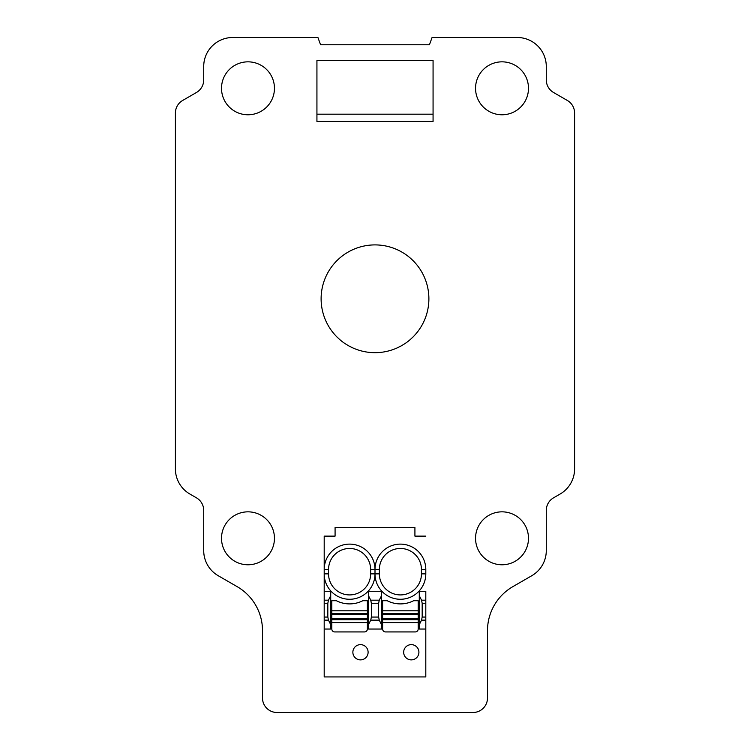 <?xml version="1.0" encoding="UTF-8"?>
<svg xmlns="http://www.w3.org/2000/svg" width="750" height="750" viewBox="0 0 750 750"><rect width="100%" height="100%" fill="white"/><g stroke="black" fill="none" stroke-linecap="round" stroke-linejoin="round"><path stroke-width="1.12" d="M429.431 44.756L432.075 37.5L517.266 37.5A29.016 29.016 0 0 1 546.291 66.525L546.291 79.931A14.513 14.513 0 0 0 553.547 92.494L567.337 100.462A14.513 14.513 0 0 1 574.594 113.025L574.594 468.919A29.025 29.025 0 0 1 560.081 494.053L553.547 497.831A14.513 14.513 0 0 0 546.291 510.394L546.291 550.584A29.025 29.025 0 0 1 531.778 575.719L512.897 586.622A50.784 50.784 0 0 0 487.5 630.6L487.5 697.987A14.513 14.513 0 0 1 472.987 712.5L277.013 712.5A14.513 14.513 0 0 1 262.5 697.987L262.5 630.6A50.784 50.784 0 0 0 237.103 586.622L218.222 575.719A29.025 29.025 0 0 1 203.709 550.584L203.709 510.394A14.513 14.513 0 0 0 196.453 497.831L189.919 494.053A29.025 29.025 0 0 1 175.406 468.919L175.406 113.025A14.513 14.513 0 0 1 182.662 100.462L196.453 92.494A14.513 14.513 0 0 0 203.709 79.931L203.709 66.525A29.016 29.016 0 0 1 232.734 37.5L317.925 37.5L320.569 44.756L429.431 44.756M321.112 298.791A53.887 53.887 0 0 0 375 352.678A53.887 53.887 0 0 0 428.888 298.791A53.887 53.887 0 0 0 375 244.903A53.887 53.887 0 0 0 321.112 298.791M324.197 600.178L328.463 600.178L330.722 595.641L330.722 591.291L324.197 591.291L324.197 573.872L324.197 676.931L425.803 676.931L425.803 620.147L421.537 620.147L422.175 617.062L422.175 603.253L421.537 600.178L419.278 595.641L419.278 624.675L421.537 620.147M328.547 573.872A21.047 21.047 0 0 0 349.594 594.919A21.047 21.047 0 0 0 370.641 573.872L375 573.872L375 569.513A25.406 25.406 0 0 0 349.594 544.116A25.406 25.406 0 0 0 324.197 569.513L324.197 536.128L324.197 573.872L328.547 573.872L328.547 569.513A21.047 21.047 0 0 1 349.594 548.466A21.047 21.047 0 0 1 370.641 569.513L375 569.513A25.406 25.406 0 0 1 400.406 544.116A25.406 25.406 0 0 1 425.803 569.513L425.803 573.872A25.406 25.406 0 0 1 380.363 589.491A25.406 25.406 0 0 1 375 573.872A25.406 25.406 0 0 1 329.559 589.491A25.406 25.406 0 0 1 324.197 573.872M274.453 538.303A26.475 26.475 0 0 0 247.987 511.838A26.475 26.475 0 0 0 221.512 538.303A26.475 26.475 0 0 0 247.987 564.778A26.475 26.475 0 0 0 274.453 538.303M475.547 538.303A26.475 26.475 0 0 0 502.013 564.778A26.475 26.475 0 0 0 528.488 538.303A26.475 26.475 0 0 0 502.013 511.838A26.475 26.475 0 0 0 475.547 538.303M221.512 88.303A26.475 26.475 0 0 0 247.987 114.778A26.475 26.475 0 0 0 274.453 88.303A26.475 26.475 0 0 0 247.987 61.837A26.475 26.475 0 0 0 221.512 88.303M528.488 88.303A26.475 26.475 0 0 0 502.013 61.837A26.475 26.475 0 0 0 475.547 88.303A26.475 26.475 0 0 0 502.013 114.778A26.475 26.475 0 0 0 528.488 88.303M324.197 536.128L335.081 536.128L335.081 527.419L414.919 527.419L414.919 536.128L425.803 536.128M419.278 595.641L419.278 591.291L425.803 591.291L425.803 620.147M324.197 629.034L330.722 629.034L330.722 624.675L328.463 620.147L324.197 620.147M419.278 624.675L419.278 629.034L425.803 629.034M368.109 652.256A7.622 7.622 0 0 1 360.487 659.878A7.622 7.622 0 0 1 352.866 652.256A7.622 7.622 0 0 1 360.487 644.634A7.622 7.622 0 0 1 368.109 652.256M379.266 600.178L378.628 603.253L371.372 603.253L370.734 600.178L379.266 600.178L381.534 595.641L381.534 591.291L368.466 591.291L368.466 629.034L381.534 629.034L381.534 624.675L379.266 620.147L378.628 617.062L371.372 617.062L370.734 620.147L379.266 620.147M403.669 652.256A7.622 7.622 0 0 1 411.291 644.634A7.622 7.622 0 0 1 418.912 652.256A7.622 7.622 0 0 1 411.291 659.878A7.622 7.622 0 0 1 403.669 652.256M328.463 600.178L327.825 603.253L327.825 617.062L328.463 620.147M379.359 569.513L379.359 573.872A21.047 21.047 0 0 0 400.406 594.919A21.047 21.047 0 0 0 421.453 573.872L421.453 569.513A21.047 21.047 0 0 0 400.406 548.466A21.047 21.047 0 0 0 379.359 569.513L375 569.513M330.722 595.641L330.722 624.675M370.734 600.178L368.466 595.641M368.466 624.675L370.734 620.147M381.534 595.641L381.534 624.675M370.641 573.872L370.641 569.513M378.628 603.253L378.628 617.062M371.372 603.253L371.372 617.062M433.069 114.188L433.069 121.444L316.931 121.444L316.931 114.188L433.069 114.188L433.069 60.478L316.931 60.478L316.931 114.188M367.378 600.722L362.803 600.722A29.034 29.034 0 0 1 336.384 600.722L331.819 600.722L331.819 613.659L367.378 613.659L367.378 600.722M331.819 613.659L331.819 629.034A2.906 2.906 0 0 0 334.716 631.931L364.472 631.931A2.906 2.906 0 0 0 367.378 629.034L367.378 613.659M331.819 614.513L367.378 614.513M331.819 618.872L367.378 618.872M418.181 600.722L413.616 600.722A29.034 29.034 0 0 1 387.197 600.722L382.622 600.722L382.622 613.659L418.181 613.659L418.181 600.722M382.622 613.659L382.622 629.034A2.906 2.906 0 0 0 385.528 631.931L415.284 631.931A2.906 2.906 0 0 0 418.181 629.034L418.181 613.659M382.622 614.513L418.181 614.513M382.622 618.872L418.181 618.872M324.197 569.513L328.547 569.513M327.825 603.253L324.197 603.253M327.825 617.062L324.197 617.062M425.803 569.513L421.453 569.513M425.803 573.872L421.453 573.872M421.537 600.178L425.803 600.178M425.803 603.253L422.175 603.253M425.803 617.062L422.175 617.062M379.359 573.872L375 573.872M331.819 610.8L367.378 610.8M331.819 622.584L367.378 622.584M331.819 619.725L367.378 619.725M382.622 610.8L418.181 610.8M382.622 622.584L418.181 622.584M382.622 619.725L418.181 619.725"/></g></svg>

